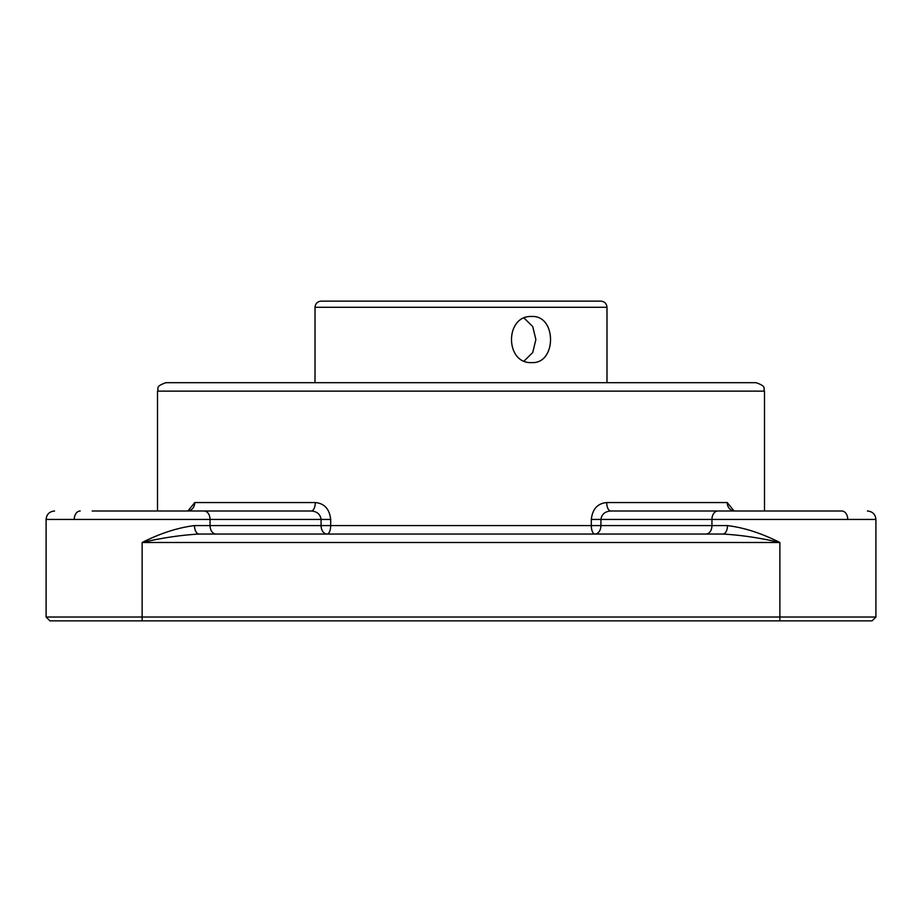 <?xml version="1.0" encoding="UTF-8"?>
<svg xmlns="http://www.w3.org/2000/svg" width="922" height="922" viewBox="0 0 922 922"><rect width="100%" height="100%" fill="white"/><g stroke="black" fill="none" stroke-linecap="round" stroke-linejoin="round"><path stroke-width="1.38" d="M46.1 617.025L49.938 620.863L872.062 620.863L875.9 617.025L46.1 617.025L46.1 519.443L210.055 519.443A8.448 5.981 -90 0 0 204.073 510.995L92.2 510.995M847.767 519.443A8.448 5.981 -90 0 0 841.798 510.995L610.767 510.995C604.993 511.422 601.709 514.245 600.925 519.443L591.313 519.443L591.313 525.598A8.448 3.63 -90 0 0 594.944 534.045A8.448 5.981 90 0 0 600.925 525.598L321.075 525.598A8.448 5.981 -90 0 0 327.056 534.045A8.448 3.63 90 0 0 330.687 525.598L330.687 519.443C329.523 509.025 324.394 503.389 315.289 502.548L194.773 502.548L187.938 510.961M330.687 519.443L321.075 519.443C320.291 514.234 317.018 511.422 311.233 510.995L204.073 510.995M734.062 510.961L727.228 502.548L606.711 502.548C597.617 503.4 592.489 509.036 591.313 519.443M732.552 510.661L734.638 510.995A8.448 7.411 90 0 1 727.228 502.548M606.711 502.548A8.448 4.057 -90 0 0 610.767 510.995M311.233 510.995A8.448 4.057 90 0 0 315.289 502.548M194.773 502.548A8.448 7.411 -90 0 1 187.362 510.995L189.448 510.661M216.025 534.045A8.448 5.981 -90 0 1 210.055 525.598L210.055 519.443L321.075 519.443L321.075 525.598L194.519 525.598A8.448 4.61 -90 0 0 199.117 534.045L722.883 534.045A8.448 4.61 90 0 0 727.481 525.598L600.925 525.598L600.925 519.443L711.945 519.443A8.448 5.981 -90 0 1 717.927 510.995M194.519 525.598C177.842 527.649 160.382 533.285 142.138 542.493C161.995 537.883 180.989 535.071 199.117 534.045L722.883 534.045C741.011 535.071 760.005 537.883 779.862 542.493C761.607 533.273 744.158 527.649 727.481 525.598M875.9 617.025L875.9 519.443C875.404 514.315 872.581 511.503 867.452 510.995C872.581 511.503 875.404 514.315 875.9 519.443L711.945 519.443L711.945 525.598A8.448 5.981 90 0 1 705.975 534.045M764.488 391.135C762.863 388.6 767.565 386.664 756.04 382.688L165.96 382.688C154.435 386.664 159.137 388.6 157.512 391.135L764.488 391.135L764.488 510.995M531.74 316.5C556.784 315.082 556.784 364.017 531.74 362.6C504.772 364.017 504.772 315.082 531.74 316.5M524.157 360.963L532.732 352.538L535.878 339.55L532.732 326.549L524.157 318.136M600.833 301.137L321.167 301.137C317.433 301.494 315.382 303.545 315.013 307.28L606.987 307.28C606.618 303.545 604.567 301.494 600.833 301.137M142.138 620.863L142.138 542.493L779.862 542.493L779.862 620.863M74.233 519.443A8.448 5.981 -90 0 1 80.202 510.995M46.1 519.443C46.596 514.315 49.419 511.503 54.548 510.995C49.419 511.503 46.596 514.315 46.1 519.443M157.512 391.135L157.512 510.995M606.987 382.688L606.987 307.28M315.013 382.688L315.013 307.28"/></g></svg>
